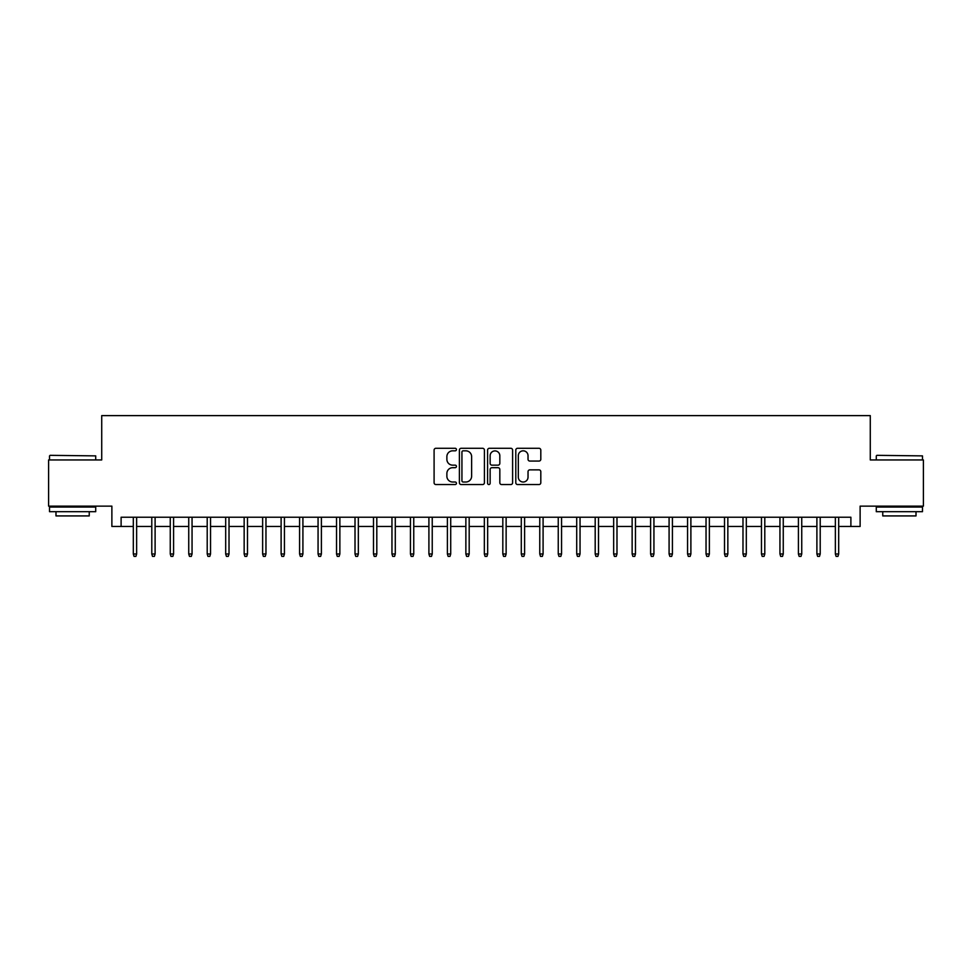 <?xml version="1.0" encoding="UTF-8"?>
<svg xmlns="http://www.w3.org/2000/svg" width="972" height="972" viewBox="0 0 972 972"><rect width="100%" height="100%" fill="white"/><g stroke="black" fill="none" stroke-linecap="round" stroke-linejoin="round"><path stroke-width="1.46" d="M456.439 449.55A1.264 1.264 0 0 0 455.175 448.286L435.906 448.286A1.81 1.81 0 0 0 434.095 450.097L434.095 482.732A1.81 1.81 0 0 0 435.906 484.554L455.175 484.554A1.264 1.264 0 0 0 456.439 483.278A1.264 1.264 0 0 0 455.175 482.015L452.673 482.015A5.808 5.808 0 0 1 446.877 476.207L446.877 473.486A5.808 5.808 0 0 1 452.673 467.69L455.175 467.69A1.264 1.264 0 0 0 456.439 466.414A1.264 1.264 0 0 0 455.175 465.151L452.673 465.151A5.808 5.808 0 0 1 446.877 459.343L446.877 456.621A5.808 5.808 0 0 1 452.673 450.826L455.175 450.826A1.264 1.264 0 0 0 456.439 449.55M538.998 461.068A1.81 1.81 0 0 0 540.809 459.258L540.809 450.097A1.81 1.81 0 0 0 538.998 448.286L517.602 448.286A1.81 1.81 0 0 0 515.792 450.097L515.792 482.732A1.81 1.81 0 0 0 517.602 484.554L538.998 484.554A1.81 1.81 0 0 0 540.809 482.732L540.809 471.675A1.81 1.81 0 0 0 538.998 469.865L529.837 469.865A1.81 1.81 0 0 0 528.027 471.675L528.027 477.167A4.848 4.848 0 0 1 523.179 482.015A4.848 4.848 0 0 1 518.319 477.167L518.319 455.674A4.848 4.848 0 0 1 523.179 450.826A4.848 4.848 0 0 1 528.027 455.674L528.027 459.258A1.81 1.81 0 0 0 529.837 461.068L538.998 461.068M121.111 526.46L121.111 517.226L850.889 517.226L850.889 526.46L860.123 526.46L860.123 506.133L923.4 506.133L923.4 459.95L870.28 459.95L870.28 415.615L101.72 415.615L101.72 459.95L48.6 459.95L48.6 506.133L111.877 506.133L111.877 526.46L133.31 526.46M484.408 450.097A1.81 1.81 0 0 0 482.598 448.286L461.202 448.286A1.81 1.81 0 0 0 459.392 450.097L459.392 482.732A1.81 1.81 0 0 0 461.202 484.554L482.598 484.554A1.81 1.81 0 0 0 484.408 482.732L484.408 450.097M489.402 448.286L510.798 448.286A1.81 1.81 0 0 1 512.609 450.097L512.609 482.732A1.81 1.81 0 0 1 510.798 484.554L501.637 484.554A1.81 1.81 0 0 1 499.827 482.732L499.827 469.5A1.81 1.81 0 0 0 498.016 467.69L491.941 467.69A1.81 1.81 0 0 0 490.131 469.5L490.131 483.278A1.264 1.264 0 0 1 488.855 484.554A1.264 1.264 0 0 1 487.592 483.278L487.592 450.097A1.81 1.81 0 0 1 489.402 448.286M136.639 526.46L151.79 526.46M155.107 526.46L170.258 526.46M173.587 526.46L188.738 526.46M192.055 526.46L207.206 526.46M210.535 526.46L225.686 526.46M229.015 526.46L244.154 526.46M247.483 526.46L262.634 526.46M265.964 526.46L281.115 526.46M284.432 526.46L299.583 526.46M302.912 526.46L318.063 526.46M321.392 526.46L336.531 526.46M339.86 526.46L355.011 526.46M358.34 526.46L373.491 526.46M376.808 526.46L391.959 526.46M395.288 526.46L410.439 526.46M413.756 526.46L428.907 526.46M432.236 526.46L447.387 526.46M450.716 526.46L465.867 526.46M469.184 526.46L484.335 526.46M487.665 526.46L502.816 526.46M506.133 526.46L521.284 526.46M524.613 526.46L539.764 526.46M543.093 526.46L558.244 526.46M561.561 526.46L576.712 526.46M580.041 526.46L595.192 526.46M598.509 526.46L613.66 526.46M616.989 526.46L632.14 526.46M635.469 526.46L650.608 526.46M653.937 526.46L669.088 526.46M672.417 526.46L687.568 526.46M690.885 526.46L706.037 526.46M709.366 526.46L724.517 526.46M727.846 526.46L742.985 526.46M746.314 526.46L761.465 526.46M764.794 526.46L779.945 526.46M783.262 526.46L798.413 526.46M801.742 526.46L816.893 526.46M820.21 526.46L835.361 526.46M838.69 526.46L850.889 526.46M463.194 450.826A1.264 1.264 0 0 0 461.931 452.089L461.931 480.739A1.264 1.264 0 0 0 463.194 482.015L465.831 482.015A5.808 5.808 0 0 0 471.627 476.207L471.627 456.621A5.808 5.808 0 0 0 465.831 450.826L463.194 450.826M499.827 455.759A4.848 4.848 0 0 0 494.979 450.911A4.848 4.848 0 0 0 490.131 455.759L490.131 463.328A1.81 1.81 0 0 0 491.941 465.151L498.016 465.151A1.81 1.81 0 0 0 499.827 463.328L499.827 455.759M133.31 553.991L134.051 556.385L135.898 556.385L136.639 553.991L133.31 553.991L133.31 517.226M136.639 553.991L136.639 517.226M50.082 455.333L95.718 455.88L50.082 455.333M72.621 511.685L49.523 511.685L49.523 507.056L95.718 507.056L95.718 511.685L72.621 511.685M89.242 511.685L89.242 515.925L55.987 515.925L55.987 511.685M876.841 455.333L922.477 455.88L876.841 455.333M899.379 511.685L876.282 511.685L876.282 507.056L922.477 507.056L922.477 511.685L899.379 511.685M916.013 511.685L916.013 515.925L882.758 515.925L882.758 511.685M151.79 553.991L152.519 556.385L154.366 556.385L155.107 553.991L151.79 553.991L151.79 517.226M155.107 553.991L155.107 517.226M170.258 553.991L170.999 556.385L172.846 556.385L173.587 553.991L170.258 553.991L170.258 517.226M173.587 553.991L173.587 517.226M188.738 553.991L189.479 556.385L191.326 556.385L192.055 553.991L188.738 553.991L188.738 517.226M192.055 553.991L192.055 517.226M207.206 553.991L207.947 556.385L209.794 556.385L210.535 553.991L207.206 553.991L207.206 517.226M210.535 553.991L210.535 517.226M225.686 553.991L226.427 556.385L228.274 556.385L229.015 553.991L225.686 553.991L225.686 517.226M229.015 553.991L229.015 517.226M244.154 553.991L244.895 556.385L246.742 556.385L247.483 553.991L244.154 553.991L244.154 517.226M247.483 553.991L247.483 517.226M262.634 553.991L263.376 556.385L265.222 556.385L265.964 553.991L262.634 553.991L262.634 517.226M265.964 553.991L265.964 517.226M281.115 553.991L281.844 556.385L283.703 556.385L284.432 553.991L281.115 553.991L281.115 517.226M284.432 553.991L284.432 517.226M299.583 553.991L300.324 556.385L302.171 556.385L302.912 553.991L299.583 553.991L299.583 517.226M302.912 553.991L302.912 517.226M318.063 553.991L318.804 556.385L320.651 556.385L321.392 553.991L318.063 553.991L318.063 517.226M321.392 553.991L321.392 517.226M336.531 553.991L337.272 556.385L339.119 556.385L339.86 553.991L336.531 553.991L336.531 517.226M339.86 553.991L339.86 517.226M355.011 553.991L355.752 556.385L357.599 556.385L358.34 553.991L355.011 553.991L355.011 517.226M358.34 553.991L358.34 517.226M373.491 553.991L374.22 556.385L376.067 556.385L376.808 553.991L373.491 553.991L373.491 517.226M376.808 553.991L376.808 517.226M391.959 553.991L392.7 556.385L394.547 556.385L395.288 553.991L391.959 553.991L391.959 517.226M395.288 553.991L395.288 517.226M410.439 553.991L411.18 556.385L413.027 556.385L413.756 553.991L410.439 553.991L410.439 517.226M413.756 553.991L413.756 517.226M428.907 553.991L429.648 556.385L431.495 556.385L432.236 553.991L428.907 553.991L428.907 517.226M432.236 553.991L432.236 517.226M447.387 553.991L448.128 556.385L449.975 556.385L450.716 553.991L447.387 553.991L447.387 517.226M450.716 553.991L450.716 517.226M465.867 553.991L466.596 556.385L468.443 556.385L469.184 553.991L465.867 553.991L465.867 517.226M469.184 553.991L469.184 517.226M484.335 553.991L485.077 556.385L486.923 556.385L487.665 553.991L484.335 553.991L484.335 517.226M487.665 553.991L487.665 517.226M502.816 553.991L503.557 556.385L505.404 556.385L506.133 553.991L502.816 553.991L502.816 517.226M506.133 553.991L506.133 517.226M521.284 553.991L522.025 556.385L523.872 556.385L524.613 553.991L521.284 553.991L521.284 517.226M524.613 553.991L524.613 517.226M539.764 553.991L540.505 556.385L542.352 556.385L543.093 553.991L539.764 553.991L539.764 517.226M543.093 553.991L543.093 517.226M558.244 553.991L558.973 556.385L560.82 556.385L561.561 553.991L558.244 553.991L558.244 517.226M561.561 553.991L561.561 517.226M576.712 553.991L577.453 556.385L579.3 556.385L580.041 553.991L576.712 553.991L576.712 517.226M580.041 553.991L580.041 517.226M595.192 553.991L595.933 556.385L597.78 556.385L598.509 553.991L595.192 553.991L595.192 517.226M598.509 553.991L598.509 517.226M613.66 553.991L614.401 556.385L616.248 556.385L616.989 553.991L613.66 553.991L613.66 517.226M616.989 553.991L616.989 517.226M632.14 553.991L632.881 556.385L634.728 556.385L635.469 553.991L632.14 553.991L632.14 517.226M635.469 553.991L635.469 517.226M650.608 553.991L651.349 556.385L653.196 556.385L653.937 553.991L650.608 553.991L650.608 517.226M653.937 553.991L653.937 517.226M669.088 553.991L669.829 556.385L671.676 556.385L672.417 553.991L669.088 553.991L669.088 517.226M672.417 553.991L672.417 517.226M687.568 553.991L688.298 556.385L690.156 556.385L690.885 553.991L687.568 553.991L687.568 517.226M690.885 553.991L690.885 517.226M706.037 553.991L706.778 556.385L708.624 556.385L709.366 553.991L706.037 553.991L706.037 517.226M709.366 553.991L709.366 517.226M724.517 553.991L725.258 556.385L727.105 556.385L727.846 553.991L724.517 553.991L724.517 517.226M727.846 553.991L727.846 517.226M742.985 553.991L743.726 556.385L745.573 556.385L746.314 553.991L742.985 553.991L742.985 517.226M746.314 553.991L746.314 517.226M761.465 553.991L762.206 556.385L764.053 556.385L764.794 553.991L761.465 553.991L761.465 517.226M764.794 553.991L764.794 517.226M779.945 553.991L780.674 556.385L782.521 556.385L783.262 553.991L779.945 553.991L779.945 517.226M783.262 553.991L783.262 517.226M798.413 553.991L799.154 556.385L801.001 556.385L801.742 553.991L798.413 553.991L798.413 517.226M801.742 553.991L801.742 517.226M816.893 553.991L817.634 556.385L819.481 556.385L820.21 553.991L816.893 553.991L816.893 517.226M820.21 553.991L820.21 517.226M835.361 553.991L836.102 556.385L837.949 556.385L838.69 553.991L835.361 553.991L835.361 517.226M838.69 553.991L838.69 517.226M49.523 459.95L49.523 455.88M60.057 507.056L60.057 506.133M85.184 507.056L85.184 506.133M95.718 459.95L95.718 455.88M876.282 459.95L876.282 455.88M886.816 507.056L886.816 506.133M911.943 507.056L911.943 506.133M922.477 459.95L922.477 455.88"/></g></svg>
